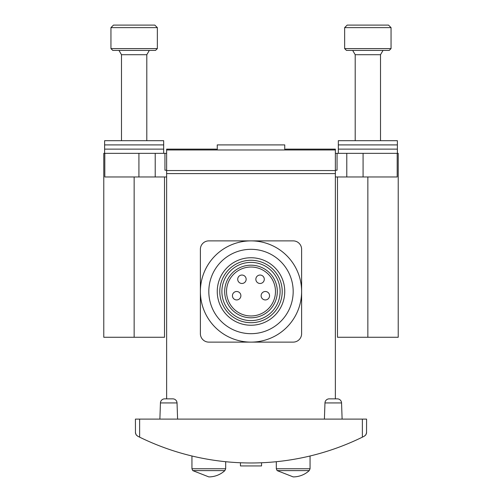 <?xml version="1.0" encoding="UTF-8"?>
<svg xmlns="http://www.w3.org/2000/svg" width="502" height="502" viewBox="0 0 502 502"><rect width="100%" height="100%" fill="white"/><g stroke="black" fill="none" stroke-linecap="round" stroke-linejoin="round"><path stroke-width="0.75" d="M208.813 342.119L293.187 342.119A8.44 8.44 0 0 0 301.62 333.679L301.62 249.312A8.44 8.44 0 0 0 293.187 240.878L251 240.878A50.62 50.62 0 0 0 200.38 291.499A50.62 50.62 0 0 0 251 342.119A50.62 50.62 0 0 0 301.62 291.499A50.62 50.62 0 0 0 251 240.878L208.813 240.878A8.44 8.44 0 0 0 200.38 249.312L200.38 333.679A8.44 8.44 0 0 0 208.813 342.119M177.601 419.107L177.03 402.93A4.217 4.217 0 0 0 172.82 398.858L164.662 398.858A4.217 4.217 0 0 0 160.445 402.93A4.217 4.217 0 0 1 164.662 398.858L166.633 398.858L166.633 173.592L335.367 173.592L335.367 398.858L337.338 398.858A4.217 4.217 0 0 1 341.555 402.93A4.217 4.217 0 0 0 337.338 398.858L329.18 398.858A4.217 4.217 0 0 0 324.97 402.93L324.399 419.107M366.586 432.454L365.958 434.669L364.257 436.225L365.77 434.945L366.535 433.119L366.586 419.107L135.415 419.107L135.465 433.119L136.23 434.945L137.743 436.225L136.042 434.669L135.415 432.454M285.594 149.966L285.594 149.125L335.367 149.125L335.367 170.561L166.633 170.561L166.633 173.592M335.367 173.592L335.367 170.561M216.406 149.966L216.406 149.125L166.633 149.125L166.633 170.561M364.257 436.225L362.369 437.16A253.108 253.108 0 0 1 139.631 437.16L139.631 419.107M335.367 149.966L166.633 149.966M217.253 149.966L217.253 144.902L284.747 144.902L284.747 149.966M137.743 436.225L139.631 437.16M334.527 448.801L335.367 448.506M164.662 398.858A4.217 4.217 0 0 0 160.445 402.93L159.881 419.107M342.119 419.107L341.555 402.93A4.217 4.217 0 0 0 337.338 398.858M160.445 402.93L177.03 402.93A4.217 4.217 0 0 0 172.82 398.858A4.217 4.217 0 0 1 177.03 402.93A4.217 4.217 0 0 0 172.82 398.858M310.06 455.992L310.06 468.742L309.251 470.6L277.123 470.6L293.187 476.9A23.625 23.625 0 0 0 309.251 470.6M261.548 462.756L261.548 465.931L240.452 465.931L240.452 462.756M225.687 461.708L225.687 468.742L224.877 470.6L192.749 470.6L208.813 476.9A23.625 23.625 0 0 0 224.877 470.6M164.518 176.968L164.518 337.269L103.776 337.269L103.776 153.342L164.945 153.342L164.945 170.216L166.633 170.216M166.633 153.342L164.945 153.342M337.482 176.968L337.482 337.269L398.224 337.269L398.224 153.342L335.367 153.342M104.811 153.342L104.811 176.968L166.633 176.968M335.367 176.968L397.189 176.968L397.189 153.342M337.055 153.342L337.055 170.216L335.367 170.216M344.648 27.629L391.052 27.629L388.523 25.1L347.183 25.1L344.648 27.629L344.648 48.6L391.052 48.6L389.238 50.413L346.462 50.413L344.648 48.6M383.039 50.413L380.51 54.712L355.196 54.712L352.668 50.413M380.51 54.712L380.51 140.685M110.948 27.629L157.352 27.629L154.817 25.1L113.477 25.1L110.948 27.629L110.948 48.6L157.352 48.6L155.538 50.413L112.762 50.413L110.948 48.6M149.332 50.413L146.804 54.712L121.49 54.712L118.961 50.413M146.804 54.712L146.804 140.685M104.617 153.342L104.617 149.125L163.677 149.125L163.677 144.902L104.617 144.902L163.677 144.902L163.677 140.685L104.617 140.685L104.617 149.125L163.677 149.125L163.677 153.342M338.323 153.342L338.323 149.125L397.383 149.125L397.383 144.902L338.323 144.902L397.383 144.902L397.383 140.685L338.323 140.685L338.323 149.125L397.383 149.125L397.383 153.342M208.813 291.499A42.187 42.187 0 0 0 272.09 328.032A42.187 42.187 0 0 0 272.09 254.966A42.187 42.187 0 0 0 208.813 291.499M217.253 291.499A33.747 33.747 0 0 0 267.873 320.722A33.747 33.747 0 0 0 267.873 262.27A33.747 33.747 0 0 0 217.253 291.499M219.782 291.499A31.218 31.218 0 0 0 266.606 318.532A31.218 31.218 0 0 0 266.606 264.46A31.218 31.218 0 0 0 219.782 291.499M221.89 291.499A29.11 29.11 0 0 0 265.552 316.706A29.11 29.11 0 0 0 265.552 266.292A29.11 29.11 0 0 0 221.89 291.499M224.689 291.499A26.311 26.311 0 0 0 264.152 314.283A26.311 26.311 0 0 0 264.152 268.714A26.311 26.311 0 0 0 224.689 291.499M226.534 291.499A24.466 24.466 0 0 0 263.236 312.69A24.466 24.466 0 0 0 263.236 270.308A24.466 24.466 0 0 0 226.534 291.499M240.878 295.716A4.217 4.217 0 0 1 234.547 299.368A4.217 4.217 0 0 1 234.547 292.064A4.217 4.217 0 0 1 240.878 295.716M269.561 295.716A4.217 4.217 0 0 1 263.236 299.368A4.217 4.217 0 0 1 263.236 292.064A4.217 4.217 0 0 1 269.561 295.716M246.149 279.263A4.217 4.217 0 0 1 239.818 282.915A4.217 4.217 0 0 1 239.818 275.611A4.217 4.217 0 0 1 246.149 279.263M264.29 279.263A4.217 4.217 0 0 1 257.959 282.915A4.217 4.217 0 0 1 257.959 275.611A4.217 4.217 0 0 1 264.29 279.263M362.369 437.16L362.369 419.107M329.18 398.858A4.217 4.217 0 0 0 324.97 402.93L341.555 402.93M310.06 468.742L276.313 468.742L277.123 470.6M225.687 468.742L191.94 468.742L192.749 470.6M155.212 153.342L155.212 176.968M346.788 153.342L346.788 176.968M134.147 337.269L134.147 176.968M138.916 153.342L138.916 176.968M363.084 153.342L363.084 176.968M367.853 337.269L367.853 176.968M276.313 461.708L276.313 468.742M191.94 455.992L191.94 468.742M355.196 54.712L355.196 140.685M391.052 27.629L391.052 48.6M121.49 54.712L121.49 140.685M157.352 27.629L157.352 48.6"/></g></svg>

